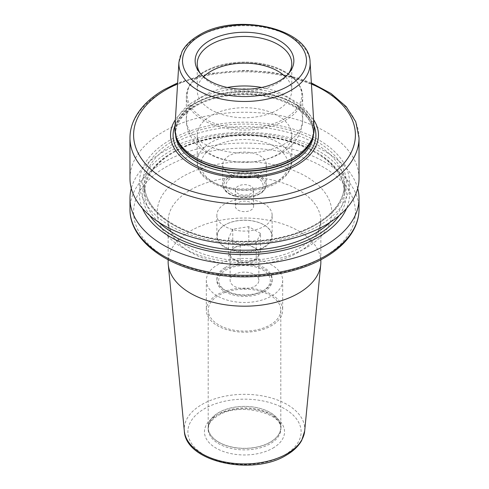 <?xml version="1.0" encoding="UTF-8"?>
<svg xmlns="http://www.w3.org/2000/svg" width="489" height="489" viewBox="0 0 489 489"><rect width="100%" height="100%" fill="white"/><g stroke="black" fill="none" stroke-linecap="round" stroke-linejoin="round"><path stroke-width="0.37" stroke-dasharray="2.44 1.83" d="M291.768 134.982A47.268 27.292 0 0 1 277.923 154.279A47.268 27.292 180 0 1 226.413 160.19A47.268 27.292 180 0 1 197.232 134.982A47.268 27.292 180 0 1 211.077 115.685A47.268 27.292 0 0 1 262.587 109.768A47.268 27.292 0 0 1 291.768 134.982L291.768 161.7A47.268 27.292 180 0 1 277.923 180.997A47.268 27.292 180 0 1 226.413 186.908A47.268 27.292 180 0 1 197.232 161.7A47.268 27.292 180 0 1 211.077 142.403A47.268 27.292 180 0 1 262.587 136.486A47.268 27.292 180 0 1 291.768 161.7L289.329 170.967C286.762 175.575 282.709 179.475 277.171 182.66C250.185 199.555 196.016 187.519 197.232 161.7L197.232 134.982M266.316 164.665A21.816 12.598 0 0 1 259.928 173.571A21.816 12.598 180 0 1 236.15 176.303A21.816 12.598 180 0 1 222.684 164.665A21.816 12.598 180 0 1 229.072 155.759A21.816 12.598 0 0 1 252.85 153.033A21.816 12.598 0 0 1 266.316 164.665L266.316 184.561A21.816 12.598 180 0 1 259.928 193.467A21.816 12.598 180 0 1 236.15 196.193A21.816 12.598 180 0 1 222.684 184.561A21.816 12.598 180 0 1 229.072 175.655A21.816 12.598 180 0 1 252.85 172.923A21.816 12.598 180 0 1 266.316 184.561C266.028 188.528 263.822 191.664 259.702 193.962C252.483 197.733 244.408 198.565 235.466 196.456C229.616 194.64 223.766 192.25 222.684 184.561L222.684 164.665M257.605 193.014A18.539 10.703 180 0 1 231.395 193.014A18.539 10.703 180 0 1 231.395 177.88A18.539 10.703 0 0 1 257.605 177.88A18.539 10.703 0 0 1 257.605 193.014M253.589 189.903A9.089 5.251 0 0 1 250.93 193.613A9.089 5.251 180 0 1 241.022 194.75A9.089 5.251 180 0 1 235.411 189.903A9.089 5.251 180 0 1 238.07 186.193A9.089 5.251 0 0 1 247.978 185.056A9.089 5.251 0 0 1 253.589 189.903L253.589 206.395A9.089 5.251 0 0 0 247.978 201.547A9.089 5.251 0 0 0 238.07 202.684A9.089 5.251 180 0 0 235.411 206.395A9.089 5.251 180 0 0 241.022 211.242A9.089 5.251 180 0 0 250.93 210.105A9.089 5.251 0 0 0 253.589 206.395M272.135 215.136A27.635 15.954 0 0 1 264.042 226.419A27.635 15.954 180 0 1 233.925 229.873A27.635 15.954 180 0 1 216.865 215.136A27.635 15.954 180 0 1 224.958 203.858A27.635 15.954 0 0 1 255.075 200.398A27.635 15.954 0 0 1 272.135 215.136L272.135 236.211A27.635 15.954 180 0 1 264.042 247.495A27.635 15.954 180 0 1 233.925 250.955A27.635 15.954 180 0 1 216.865 236.211A27.635 15.954 180 0 1 224.958 224.934A27.635 15.954 180 0 1 264.042 224.934A27.635 15.954 180 0 1 272.135 236.211M224.958 267.685A27.635 15.954 180 0 1 255.075 264.225A27.635 15.954 180 0 1 272.135 278.962A27.635 15.954 180 0 1 264.042 290.246L264.042 290.246A27.635 15.954 180 0 1 224.958 290.246A27.635 15.954 180 0 1 216.865 278.962A27.635 15.954 180 0 1 224.958 267.685M264.042 291.731A27.635 15.954 0 0 0 272.135 280.448A27.635 15.954 0 0 0 255.075 265.71A27.635 15.954 0 0 0 224.958 269.17A27.635 15.954 180 0 0 216.865 280.448A27.635 15.954 180 0 0 233.925 295.185A27.635 15.954 180 0 0 264.042 291.731M263.785 247.049A27.268 15.746 0 0 0 263.785 224.787A27.268 15.746 0 0 0 225.215 224.787A27.268 15.746 180 0 0 225.215 247.049A27.268 15.746 180 0 0 263.785 247.049M262.752 290.986A25.813 14.902 180 0 1 226.248 290.986A25.813 14.902 180 0 1 226.248 269.91A25.813 14.902 0 0 1 262.752 269.91A25.813 14.902 0 0 1 262.752 290.986L264.042 290.246L262.752 290.986M254.653 286.309A14.364 8.295 0 0 0 258.864 280.448A14.364 8.295 0 0 0 249.995 272.789A14.364 8.295 0 0 0 234.347 274.586A14.364 8.295 180 0 0 230.136 280.448A14.364 8.295 180 0 0 239.005 288.107A14.364 8.295 180 0 0 254.653 286.309M234.347 247.868A14.364 8.295 180 0 1 240.784 245.722A14.364 8.295 180 0 1 254.653 247.868A14.364 8.295 180 0 1 258.864 253.73A14.364 8.295 180 0 1 258.375 255.875A14.364 8.295 180 0 1 254.653 259.592A14.364 8.295 180 0 1 248.216 261.737L256.224 260.503L260.521 251.254L248.791 244.482L232.776 246.957L228.479 256.205L240.209 262.978L248.216 261.737A14.364 8.295 180 0 1 234.347 259.592A14.364 8.295 180 0 1 230.136 253.73A14.364 8.295 180 0 1 230.625 251.584A14.364 8.295 180 0 1 234.347 247.868M260.521 233.436L248.791 226.67L232.776 229.145L228.479 238.394L240.209 245.166L256.224 242.685L260.521 233.436L260.521 251.254M256.224 242.685L256.224 260.503M248.791 226.67L248.791 244.482M232.776 229.145L232.776 246.957M228.479 238.394L228.479 256.205M240.209 245.166L240.209 262.978M282.679 280.448A38.179 22.042 0 0 1 271.493 296.034A38.179 22.042 180 0 1 229.891 300.814A38.179 22.042 180 0 1 206.321 280.448A38.179 22.042 180 0 1 217.507 264.861A38.179 22.042 0 0 1 259.109 260.087A38.179 22.042 0 0 1 282.679 280.448L282.679 310.136A38.179 22.042 0 0 0 259.109 289.769A38.179 22.042 0 0 0 217.507 294.549A38.179 22.042 180 0 0 206.321 310.136A38.179 22.042 180 0 0 229.891 330.497A38.179 22.042 180 0 0 271.493 325.723A38.179 22.042 0 0 0 282.679 310.136M280.802 310.136A36.302 20.96 0 0 1 270.166 324.953A36.302 20.96 180 0 1 230.606 329.5A36.302 20.96 180 0 1 208.198 310.136A36.302 20.96 180 0 1 218.834 295.313A36.302 20.96 0 0 1 258.394 290.772A36.302 20.96 0 0 1 280.802 310.136L280.802 427.355A36.302 20.96 0 0 0 258.394 407.991A36.302 20.96 0 0 0 218.834 412.539A36.302 20.96 180 0 0 208.198 427.355A36.302 20.96 180 0 0 230.606 446.72A36.302 20.96 180 0 0 270.166 442.178A36.302 20.96 0 0 0 280.802 427.355M208.106 427.398A36.394 21.015 180 0 0 230.57 446.812A36.394 21.015 180 0 0 270.234 442.258A36.394 21.015 0 0 0 280.894 427.398A36.394 21.015 0 0 0 258.43 407.985A36.394 21.015 0 0 0 218.766 412.545A36.394 21.015 180 0 0 208.106 427.398L208.106 428.884A36.394 21.015 180 0 1 218.766 414.024A36.394 21.015 0 0 1 258.43 409.47A36.394 21.015 0 0 1 280.894 428.884C283.999 413.835 239.109 401.53 218.008 415.693C213.351 418.48 210.343 421.5 208.986 424.764L208.106 428.884A36.394 21.015 180 0 0 230.57 448.297A36.394 21.015 180 0 0 270.234 443.743A36.394 21.015 0 0 0 280.894 428.884L280.894 427.398M320.857 262.11A76.357 44.083 0 0 0 273.718 221.383A76.357 44.083 0 0 0 190.508 230.936A76.357 44.083 180 0 0 168.143 262.11M357.71 188.418A114.53 66.125 0 0 0 280.154 135.606A114.53 66.125 0 0 0 163.515 151.688A114.53 66.125 180 0 0 131.29 188.418M142.44 208.393A105.068 60.66 180 0 1 170.203 151.089A105.068 60.66 0 0 1 296.034 141.119A105.068 60.66 0 0 1 346.56 208.393M318.797 225.747A105.068 60.66 0 0 0 318.797 139.958A105.068 60.66 0 0 0 170.203 139.958A105.068 60.66 180 0 0 170.203 225.747A105.068 60.66 180 0 0 318.797 225.747M359.03 178.393A114.53 66.125 0 0 0 288.327 117.299A114.53 66.125 0 0 0 163.515 131.633A114.53 66.125 180 0 0 129.97 178.393M313.62 119.774A73.967 42.708 0 0 0 192.195 104.78A73.967 42.708 180 0 0 175.38 119.774M314.103 127.617A69.646 40.208 0 0 0 270.007 91.626A69.646 40.208 0 0 0 195.252 100.612A69.646 40.208 180 0 0 174.897 127.617M200.453 73.631A47.268 27.292 0 0 0 201.352 74.872A47.268 27.292 0 0 0 277.923 83.026A47.268 27.292 0 0 0 287.648 74.872A47.268 27.292 0 0 0 288.547 73.631M291.768 63.729L291.768 90.459A47.268 27.292 0 0 1 277.923 109.756A47.268 27.292 180 0 1 226.413 115.673A47.268 27.292 180 0 1 197.232 90.459A47.268 27.292 180 0 1 203.632 76.749M291.768 90.459A47.268 27.292 0 0 0 285.368 76.749M275.35 182.483A43.631 25.19 180 0 1 213.65 182.483A43.631 25.19 180 0 1 213.65 146.853A43.631 25.19 180 0 1 275.35 146.853A43.631 25.19 180 0 1 275.35 182.483M259.152 193.907A20.727 11.968 180 0 1 229.848 193.907A20.727 11.968 180 0 1 229.848 176.987A20.727 11.968 180 0 1 259.152 176.987A20.727 11.968 180 0 1 259.152 193.907M272.807 448.199A40.031 23.111 0 0 0 272.807 415.509A40.031 23.111 0 0 0 216.193 415.509A40.031 23.111 180 0 0 216.193 448.199A40.031 23.111 180 0 0 272.807 448.199M284.543 454.972A56.632 32.696 0 0 0 284.543 408.737A56.632 32.696 0 0 0 204.457 408.737A56.632 32.696 0 0 0 204.457 454.972A56.632 32.696 0 0 0 284.543 454.972M304.665 431.053A60.257 34.786 0 0 0 269.103 397.361A60.257 34.786 0 0 0 201.89 404.519A60.257 34.786 0 0 0 184.335 431.053M298.492 252.245A76.357 44.083 180 0 1 215.282 261.798A76.357 44.083 180 0 1 168.143 221.071A76.357 44.083 180 0 1 190.508 189.903A76.357 44.083 180 0 1 273.718 180.343A76.357 44.083 180 0 1 320.857 221.071A76.357 44.083 180 0 1 298.492 252.245M306.206 247.795A87.262 50.379 180 0 1 182.794 247.795A87.262 50.379 180 0 1 182.794 176.541A87.262 50.379 180 0 1 306.206 176.541A87.262 50.379 180 0 1 306.206 247.795M322.917 257.44A110.893 64.022 0 0 0 322.917 166.896A110.893 64.022 0 0 0 166.083 166.896A110.893 64.022 0 0 0 166.083 257.44A110.893 64.022 0 0 0 322.917 257.44M359.03 209.2A114.53 66.125 0 0 0 288.327 148.106A114.53 66.125 0 0 0 163.515 162.44A114.53 66.125 0 0 0 129.97 209.2M149.836 215.612A101.804 58.778 180 0 1 172.513 152.421A101.804 58.778 180 0 1 300.387 144.854A101.804 58.778 180 0 1 339.164 215.612M158.864 222.299A99.988 57.726 180 0 1 144.512 192.501A99.988 57.726 180 0 1 173.797 151.682A99.988 57.726 180 0 1 282.764 139.163A99.988 57.726 180 0 1 344.488 192.501A99.988 57.726 180 0 1 330.136 222.299M173.797 143.515A99.988 57.726 180 0 1 282.764 131.003A99.988 57.726 180 0 1 344.488 184.335A99.988 57.726 180 0 1 315.203 225.154A99.988 57.726 180 0 1 206.236 237.666A99.988 57.726 180 0 1 144.512 184.335A99.988 57.726 180 0 1 173.797 143.515M172.513 141.29A101.804 58.778 180 0 1 316.487 141.29A101.804 58.778 180 0 1 316.487 224.414A101.804 58.778 180 0 1 172.513 224.414A101.804 58.778 180 0 1 172.513 141.29M359.03 137.947A114.53 66.125 0 0 0 288.327 76.859A114.53 66.125 0 0 0 163.515 91.192A114.53 66.125 0 0 0 129.97 137.947M311.42 83.925A110.893 64.022 0 0 0 177.58 83.925M313.987 125.795A71.406 41.223 0 0 0 264.005 95.618A71.406 41.223 0 0 0 194.011 106.125A71.406 41.223 180 0 0 175.013 125.795M175.63 135.037A68.918 39.792 180 0 1 175.582 133.509A68.918 39.792 180 0 1 195.765 105.373A68.918 39.792 0 0 1 270.875 96.749A68.918 39.792 0 0 1 313.418 133.509C312.807 119.267 301.407 108.093 279.213 99.982C252.947 90.911 216.425 93.741 195.313 106.376C182.293 114.224 175.716 123.271 175.582 133.509L175.582 131.492A68.918 39.792 180 0 1 195.765 103.356A68.918 39.792 0 0 1 270.875 94.732A68.918 39.792 0 0 1 313.418 131.492L313.418 133.509A68.918 39.792 0 0 1 313.37 135.037M312.709 137.177A68.918 39.792 0 0 0 313.418 131.492L312.245 138.576A68.992 39.835 0 0 0 276.847 95.85A68.992 39.835 0 0 0 195.716 102.867A68.992 39.835 180 0 0 176.755 138.576L175.582 131.492A68.918 39.792 180 0 0 176.291 137.177M198.094 36.791A65.63 37.891 0 0 0 178.913 62.237M310.087 62.237A65.63 37.891 0 0 0 270.9 28.894A65.63 37.891 0 0 0 201.853 34.78M284.995 118.552A57.268 33.063 0 0 0 284.995 71.797A57.268 33.063 0 0 0 204.005 71.797A57.268 33.063 180 0 0 204.005 118.552A57.268 33.063 180 0 0 284.995 118.552M261.719 87.47A58.173 33.588 0 0 1 302.673 119.554C302.447 135.587 291.964 147.336 281.12 153.289C264.28 162.238 245.869 164.561 225.9 160.258C214.946 157.77 205.704 153.039 198.192 146.07C192.324 140.869 185.985 129.988 186.327 119.554A58.173 33.588 180 0 0 222.238 150.581A58.173 33.588 180 0 0 285.637 143.301A58.173 33.588 0 0 0 302.673 119.554L302.673 96.461A58.173 33.588 0 0 1 285.637 120.208A58.173 33.588 180 0 1 222.238 127.488A58.173 33.588 180 0 1 186.327 96.461A58.173 33.588 180 0 1 203.363 72.708A58.173 33.588 0 0 1 266.762 65.428A58.173 33.588 0 0 1 302.673 96.461C301.689 82.702 291.365 72.568 271.701 66.058C263.284 63.472 254.323 62.152 244.824 62.103C228.938 62.182 215.246 65.44 203.742 71.877L188.986 86.119L186.327 96.461L186.327 119.554A58.173 33.588 180 0 1 203.363 95.807A58.173 33.588 0 0 1 227.281 87.47M235.411 189.903L235.411 206.395M272.135 278.962L272.135 280.448M216.865 215.136L216.865 236.211M216.865 278.962L216.865 280.448M226.248 290.986L224.958 290.246M258.864 253.73L258.864 280.448M230.136 253.73L230.136 280.448M206.321 280.448L206.321 310.136M208.198 310.136L208.198 427.355M320.857 259.757L320.857 221.071L319.244 228.724C316.695 235.166 310.533 241.34 300.747 247.251C279.647 259.879 242.899 264.286 213.919 257.073C201.248 253.999 190.869 249.549 182.788 243.73L173.552 235.075C169.744 229.909 167.941 225.24 168.143 221.071L168.143 259.757M344.488 192.501C343.443 171.358 326.86 154.952 294.739 143.289C256.756 130.153 204.072 134.194 173.424 152.513C154.432 163.888 144.799 177.22 144.512 192.501L144.512 184.335C143.833 206.945 170.667 229.659 209.249 237.617C245.215 245.667 288.773 240.178 315.576 224.323C334.568 212.947 344.201 199.616 344.488 184.335L344.488 192.501M201.352 74.872L199.433 72.396M197.232 63.729L197.232 90.459M287.648 74.872L289.567 72.396M311.359 82.91L297.874 78.014L272.202 72.28L244.94 70.288L209.592 73.478L177.641 82.91"/><path stroke-width="0.73" d="M184.335 431.053A60.257 34.786 0 0 0 223.002 461.616A60.257 34.786 0 0 0 287.11 453.719A60.257 34.786 0 0 0 304.665 431.053L301.689 440.485C298.467 446.231 293.363 451.121 286.365 455.155C252.899 476.139 185.594 462.184 184.335 431.053L168.265 264.561A76.357 44.083 180 0 0 217.257 303.29A76.357 44.083 180 0 0 298.492 293.278A76.357 44.083 0 0 0 320.735 264.561A76.357 44.083 0 0 0 320.857 262.11L320.857 259.757M168.265 264.561A76.357 44.083 180 0 1 168.143 262.11L168.143 259.757M131.29 188.418A114.53 66.125 180 0 0 129.97 198.442A114.53 66.125 180 0 0 200.673 259.537A114.53 66.125 180 0 0 325.485 245.203A114.53 66.125 0 0 0 359.03 198.442A114.53 66.125 0 0 0 357.71 188.418M346.56 208.393A105.068 60.66 0 0 1 318.797 236.878A105.068 60.66 180 0 1 216.193 252.403A105.068 60.66 180 0 1 142.44 208.393M177.641 82.91L164.267 89.53C150.551 97.464 140.783 106.975 134.958 118.057C131.651 124.499 129.988 131.125 129.97 137.947L129.97 178.393A114.53 66.125 180 0 0 200.673 239.482A114.53 66.125 180 0 0 325.485 225.148A114.53 66.125 0 0 0 359.03 178.393L359.03 137.947L355.748 121.743L346.206 106.669L331.12 93.527L311.359 82.91M175.38 119.774A73.967 42.708 180 0 0 204.292 170.826A73.967 42.708 180 0 0 296.805 165.178A73.967 42.708 0 0 0 313.62 119.774M312.887 136.663L312.245 138.576A68.992 39.835 0 0 1 293.284 159.2A68.992 39.835 180 0 1 224.286 169.115A68.992 39.835 180 0 1 176.755 138.576L176.113 136.663A69.646 40.208 180 0 0 224.09 167.489A69.646 40.208 180 0 0 293.748 157.476A69.646 40.208 0 0 0 312.887 136.663A69.646 40.208 0 0 0 314.103 127.617L310.087 62.237C309.977 28.056 235.667 12.115 198.846 35.269C191.126 39.725 185.533 45.116 182.061 51.443L178.913 62.237A65.63 37.891 0 0 0 218.314 98.326A65.63 37.891 0 0 0 290.906 90.373A65.63 37.891 0 0 0 310.087 62.237M176.113 136.663A69.646 40.208 180 0 1 174.897 127.617L178.913 62.237M209.592 40.605A49.365 28.503 0 0 0 199.433 72.396A49.365 28.503 0 0 0 279.408 80.917A49.365 28.503 0 0 0 289.567 72.396A49.365 28.503 0 0 0 272.495 37.286A49.365 28.503 0 0 0 209.592 40.605M288.547 73.631A47.268 27.292 0 0 0 291.768 63.729A47.268 27.292 0 0 0 262.587 38.521A47.268 27.292 0 0 0 211.077 44.432A47.268 27.292 0 0 0 197.232 63.729A47.268 27.292 0 0 0 200.453 73.631M203.632 76.749A47.268 27.292 180 0 1 211.077 71.162A47.268 27.292 0 0 1 285.368 76.749M325.485 255.955A114.53 66.125 0 0 0 359.03 209.2C359.012 216.022 357.349 222.648 354.042 229.09C348.217 240.172 338.449 249.683 324.733 257.617C294.519 275.423 246.768 281.597 206.584 273.082C162.165 264.317 129.53 238.222 129.97 209.2A114.53 66.125 0 0 0 200.673 270.289A114.53 66.125 0 0 0 325.485 255.955M339.164 215.612A101.804 58.778 180 0 1 316.487 235.545A101.804 58.778 180 0 1 149.836 215.612M330.136 222.299A99.988 57.726 180 0 1 315.203 233.32A99.988 57.726 180 0 1 158.864 222.299M129.97 137.947A114.53 66.125 0 0 0 200.673 199.041A114.53 66.125 0 0 0 325.485 184.708A114.53 66.125 0 0 0 359.03 137.947M177.58 83.925A110.893 64.022 0 0 0 166.083 89.707A110.893 64.022 0 0 0 166.083 180.252A110.893 64.022 0 0 0 322.917 180.252A110.893 64.022 0 0 0 311.42 83.925M175.013 125.795A71.406 41.223 180 0 0 209.72 171.278A71.406 41.223 180 0 0 294.989 164.426A71.406 41.223 0 0 0 313.987 125.795M313.37 135.037A68.918 39.792 0 0 1 293.235 161.645A68.918 39.792 180 0 1 219.353 170.557A68.918 39.792 180 0 1 175.63 135.037M176.291 137.177A68.918 39.792 180 0 0 222.752 169.249A68.918 39.792 180 0 0 293.235 159.628A68.918 39.792 0 0 0 312.709 137.177M200.661 35.453A61.999 35.795 0 0 0 200.661 86.07A61.999 35.795 0 0 0 288.339 86.07A61.999 35.795 0 0 0 288.339 35.453A61.999 35.795 0 0 0 200.661 35.453M201.853 34.78A65.63 37.891 0 0 0 198.094 36.791M261.719 87.47A58.173 33.588 0 0 0 227.281 87.47M304.665 431.053L320.735 264.561M359.03 198.442L359.03 209.2M129.97 198.442L129.97 209.2"/></g></svg>
